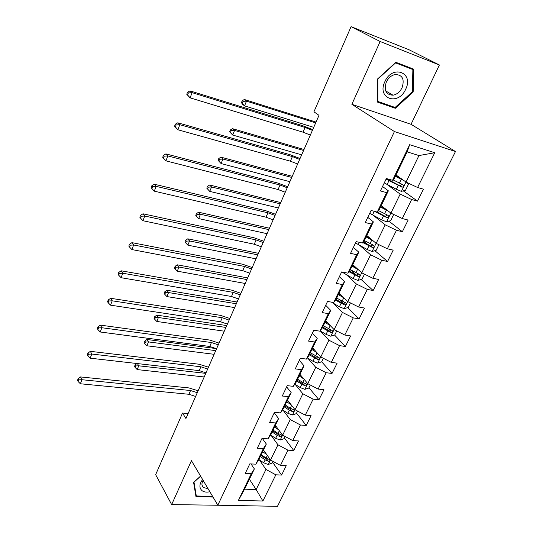 <?xml version="1.0" encoding="UTF-8"?>
<svg xmlns="http://www.w3.org/2000/svg" width="533" height="533" viewBox="0 0 533 533"><rect width="100%" height="100%" fill="white"/><g stroke="black" fill="none" stroke-linecap="round" stroke-linejoin="round"><path stroke-width="0.8" d="M439.405 64.986L380.142 41.507L351.867 104.308L411.05 124.302L439.405 64.986L409.051 49.769L351.074 26.65L313.93 111.81L319 115.341L185.937 418.545L182.526 413.055L155.656 474.67L171.653 504.591L228.877 505.397M411.05 124.302L455.482 151.532L277.46 506.35L217.83 505.177L394.427 131.551L455.482 151.532M395.992 174.964L406.039 182.066L418.958 155.563L407.125 151.852L394.213 178.648L392.535 180.301L386.358 178.528L380.429 190.921L386.598 192.626L377.231 212.074L371.068 210.488L365.292 222.554L371.454 224.073L362.333 243.021L356.177 241.602L350.554 253.355L356.71 254.707L347.822 273.163L341.673 271.91L336.19 283.356L342.339 284.555L333.678 302.537L327.542 301.445L322.199 312.598L328.335 313.637L319.893 331.173L313.764 330.227L308.56 341.107L314.677 341.999L306.448 359.095L300.332 358.289L295.262 368.896L301.365 369.655L293.33 386.338L287.234 385.665L282.283 396.012L288.373 396.632L280.538 412.908L274.455 412.369L269.625 422.462L275.701 422.962L268.046 438.852L261.989 438.426L257.272 448.286L263.322 448.659L255.853 464.17L249.81 463.87L245.207 473.491L251.243 473.75L238.398 500.434L262.902 501.007L256.153 489.547L265.954 469.446L259.351 459.826M392.535 180.301L409.677 144.69L434.748 152.724L417.592 187.496L423.455 189.182L417.519 201.148L403.268 190.854M262.902 501.007L275.827 474.81L281.597 475.063L286.241 465.702L280.465 465.409L287.973 450.185L293.763 450.545L298.513 440.964L292.724 440.564L300.412 424.981L306.215 425.454L311.079 415.64L305.276 415.127L313.151 399.164L318.961 399.757L323.951 389.716L318.128 389.07L326.196 372.727L332.019 373.446L337.129 363.153L331.299 362.387L339.561 345.637L345.397 346.483L350.634 335.943L344.791 335.037L353.266 317.868L359.109 318.861L364.472 308.054L358.622 307.001L367.31 289.406L373.16 290.538L378.657 279.459L372.807 278.259L381.715 260.211L387.571 261.496L393.207 250.13L387.351 248.784L396.485 230.263L402.348 231.715L408.138 220.049L402.275 218.537L411.649 199.529L417.519 201.148M377.231 212.074L379.096 210.035L388.35 190.814L382.534 186.517M386.811 184.331L400.176 194.099L390.909 213.107L381.215 205.625M388.35 190.814L386.598 192.626M411.649 199.529L400.176 194.099M402.275 218.537L390.909 213.107M362.333 243.021L364.359 240.603L373.38 221.888L367.777 217.357M373.287 215.345L385.192 224.833L376.165 243.354L366.817 235.513M373.38 221.888L371.454 224.073M396.485 230.263L385.192 224.833M387.351 248.784L376.165 243.354M347.822 273.163L350.008 270.398L358.796 252.156L353.392 247.419M359.775 245.427L370.595 254.781L361.794 272.836L352.773 264.661M358.796 252.156L356.71 254.707M381.715 260.211L370.595 254.781M372.807 278.259L361.794 272.836M333.678 302.537L336.01 299.439L344.585 281.657L339.368 276.72M346.397 274.682L356.364 283.976L347.783 301.578L339.075 293.083M344.585 281.657L342.339 284.555M367.31 289.406L356.364 283.976M358.622 307.001L347.783 301.578M319.893 331.173L322.365 327.762L330.726 310.419L325.696 305.289M333.225 303.157L342.486 312.445L334.111 329.621L325.71 320.819M330.726 310.419L328.335 313.637M353.266 317.868L342.486 312.445M344.791 335.037L334.111 329.621M306.448 359.095L309.053 355.384L317.208 338.468L312.358 333.165M320.28 330.906L328.948 340.221L320.779 356.97L312.664 347.889M317.208 338.468L314.677 341.999M339.561 345.637L328.948 340.221M331.299 362.387L320.779 356.97M293.33 386.338L296.068 382.341L304.023 365.831L299.346 360.361M307.581 357.956L315.736 367.317L307.768 383.667L299.932 374.319M304.023 365.831L301.365 369.655M326.196 372.727L315.736 367.317M318.128 389.07L307.768 383.667M280.538 412.908L283.389 408.651L291.158 392.535L286.641 386.905M295.142 384.346L302.844 393.767L295.062 409.73L287.5 400.13M291.158 392.535L288.373 396.632M313.151 399.164L302.844 393.767M305.276 415.127L295.062 409.73M268.046 438.852L271.017 434.335L278.599 418.598L274.242 412.822M282.956 410.11L290.252 419.591L282.657 435.181L275.348 425.334M278.599 418.598L275.701 422.962M300.412 424.981L290.252 419.591M292.724 440.564L282.657 435.181M255.853 464.17L258.931 459.413L266.333 444.049L262.363 438.452M271.031 435.261L277.959 444.808L270.537 460.039L263.482 449.972M266.333 444.049L263.322 448.659M287.973 450.185L277.959 444.808M280.465 465.409L270.537 460.039M238.398 500.434L244.587 489.181L254.361 468.907L251.023 463.93M249.391 479.22L256.153 489.547L244.587 489.181M254.361 468.907L251.243 473.75M275.827 474.81L265.954 469.446M380.142 41.507L351.074 26.65M351.867 104.308L394.427 131.551M217.83 505.177L191.427 460.665L171.653 504.591M188.136 413.528L182.526 413.055M434.748 152.724L418.958 155.563M407.125 151.852L409.677 144.69M417.592 187.496L406.039 182.066M281.597 475.063L272.57 462.184M293.763 450.545L284.415 437.946M276.001 426.6L275.241 425.567M306.215 425.454L296.541 413.148M318.961 399.757L308.953 387.764M332.019 373.446L321.659 361.774M317.974 357.623L317.388 356.963M345.397 346.483L334.544 335.03M330.707 330.98L328.934 329.108M359.109 318.861L347.696 307.608M343.572 303.537L339.947 299.966M373.16 290.538L361.134 279.499M356.004 274.788L350.567 269.798M387.571 261.496L374.879 250.69M367.35 244.281L363.806 241.262M402.348 231.715L388.917 221.148M377.984 212.554L377.297 212.007M386.738 178.908L386.318 178.608M200.575 476.082L193.599 482.392L195.971 496.636L213.02 497.069M395.846 62.294L377.497 79.037L377.524 102.109L395.339 108.286L413.162 92.056L413.681 69.15L395.846 62.294M412.382 91.616L413.162 92.056M392.381 106.5L395.339 108.286M195.631 396.452L188.915 394.28L80.37 383.773L81.929 379.716L78.691 379.862L78.138 378.756L77.518 380.382L78.065 381.488L78.691 379.862M197.27 392.708L190.554 390.522L81.929 379.716L80.543 376.944L188.842 387.904L198.123 390.776M80.543 376.944L78.138 378.756M78.065 381.488L80.37 383.773M264.548 451.491L263.189 450.572M266.587 454.402L262.636 451.724M272.976 461.358L272.116 463.104L268.212 464.496L263.755 462.831L258.878 459.499M260.311 456.554L265.187 459.879L268.352 461.331C269.751 461.158 270.184 460.592 269.651 459.633L266.094 458.007L261.21 454.689M268.352 461.331L267.113 459.546L260.87 455.395M205.765 373.36L138.747 365.805L137.208 369.589L204.186 376.958M134.523 366.457L135.122 367.464L135.735 365.951L135.135 364.945L134.523 366.457M137.414 363.573L138.747 365.805L135.735 365.951M136.961 363.519L135.135 364.945M135.122 367.464L137.208 369.589M202.613 479.52C199.202 484.184 199.036 487.915 202.107 490.713C204.099 492.119 206.684 492.465 209.869 491.752M203.14 480.406C201.474 483.364 201.554 485.736 203.386 487.515L208.07 488.714M212.62 496.39L196.297 495.97L194.005 482.165L200.635 476.182M195.678 494.884L196.297 495.97M384.859 81.676C376.571 98.738 398.364 106.26 405.66 89.271C414.221 72.561 392.415 64.16 384.859 81.676M386.338 81.989C383.767 90.41 385.992 94.814 393.014 95.194C396.898 94.441 399.917 91.956 402.069 87.738C404.74 79.164 402.428 74.753 395.14 74.5C391.342 75.366 388.404 77.858 386.338 81.989M412.868 69.53L412.375 91.723L395.113 107.446L377.85 101.457L377.83 79.111L395.593 62.901L412.868 69.53L408.051 66.985M205.985 372.86L199.215 370.622L90.19 358.183L91.789 354.032L88.505 354.192L87.932 353.113L87.299 354.771L87.865 355.851L88.505 354.192M207.663 369.036L200.888 366.784L91.789 354.032L90.343 351.334L199.115 364.232L208.47 367.197M90.343 351.334L87.932 353.113M87.865 355.851L90.19 358.183M216.565 348.755L209.736 346.457L100.244 331.992L101.876 327.735L98.552 327.908L97.959 326.862L97.306 328.561L97.899 329.607L98.552 327.908M218.277 344.844L211.448 342.532L101.876 327.735L100.377 325.123L209.616 340.047L219.043 343.099M100.377 325.123L97.959 326.862M97.899 329.607L100.244 331.992M276.56 426.966L275.048 425.967M278.672 429.811L274.522 427.06M285.128 436.5L284.069 438.666L280.131 440.025L275.634 438.333L270.597 434.968M272.136 432.003L277.1 435.314L280.305 436.774C281.75 436.587 282.177 436.001 281.577 435.008L278.026 433.396L273.056 430.098M280.305 436.774L279.019 435.035L272.669 430.904M215.738 350.634L148.474 341.913L146.901 345.777L214.126 354.312M144.177 342.632L144.796 343.612L145.422 342.066L144.803 341.087L144.177 342.632M145.422 342.066L148.474 341.913L146.915 339.474L216.231 348.582M146.915 339.474L144.803 341.087M144.796 343.612L146.901 345.777M288.879 401.882L287.18 400.783M291.065 404.654L286.681 401.822M297.567 411.056L296.301 413.648L292.337 414.987L287.793 413.262L282.583 409.864M284.242 406.886L289.292 410.17L292.537 411.643C294.043 411.436 294.456 410.823 293.776 409.804L290.245 408.211L285.188 404.927M292.537 411.643L291.211 409.944L284.749 405.833M225.919 327.442L158.414 317.501L156.802 321.452L224.273 331.193M154.044 318.288L154.683 319.24L155.33 317.661L154.683 316.709L154.044 318.288M155.33 317.661L158.414 317.501L156.802 315.13L226.738 325.563M156.802 315.13L154.683 316.709M154.683 319.24L156.802 321.452M227.378 324.111L220.495 321.745L110.538 305.169L112.21 300.812L108.845 300.992L108.219 299.979L107.553 301.725L108.172 302.737L108.845 300.992M229.13 320.113L222.241 317.735L112.21 300.812L110.644 298.287L220.342 315.329L229.85 318.474M110.644 298.287L108.219 299.979M108.172 302.737L110.538 305.169M238.431 298.92L231.495 296.488L121.078 277.7L122.79 273.236L119.379 273.429L118.732 272.456L118.053 274.235L118.699 275.215L119.379 273.429M240.23 294.829L233.281 292.384L122.79 273.236L121.158 270.804L231.315 290.052L240.903 293.303M121.158 270.804L118.732 272.456M118.699 275.215L121.078 277.7M249.744 273.156L242.742 270.657L131.878 249.564L133.636 244.987L130.179 245.187L129.499 244.254L128.806 246.079L129.479 247.019L130.179 245.187M251.576 268.972L244.567 266.46L133.636 244.987L131.937 242.648L242.535 264.208L252.196 267.559M131.937 242.648L129.499 244.254M129.479 247.019L131.878 249.564M301.518 376.211L299.606 375.005M303.783 378.916L299.133 375.978M310.306 384.993L308.82 388.044L304.829 389.356L300.239 387.591L294.829 384.153M296.634 381.162L305.063 385.912C306.622 385.685 307.021 385.046 306.262 384L302.751 382.421L297.601 379.163M305.063 385.912L303.683 384.26L297.114 380.176M236.312 303.757L168.568 292.55L166.929 296.581L234.633 307.588M164.131 293.41L164.79 294.329L165.45 292.717L164.784 291.798L164.131 293.41M165.45 292.717L168.568 292.55L166.896 290.252L237.085 301.991M166.896 290.252L164.784 291.798M164.79 294.329L166.929 296.581M314.503 349.948L312.325 348.609M316.849 352.573L311.885 349.521M323.358 358.303L321.639 361.82L317.628 363.106L312.984 361.307L307.348 357.81M309.327 354.825L317.888 359.568C319.507 359.309 319.893 358.649 319.047 357.576L310.313 352.773M317.888 359.568L316.462 357.956L309.773 353.905M246.926 279.572L178.955 267.04L177.276 271.164L245.213 283.483M174.438 267.972L175.124 268.865L175.797 267.213L175.104 266.327L174.438 267.972M175.797 267.213L178.955 267.04L177.222 264.814L247.652 277.92M177.222 264.814L175.104 266.327M175.124 268.865L177.276 271.164M327.855 323.065L325.35 321.566M330.287 325.61L324.943 322.412M336.736 330.946L334.771 334.964L330.733 336.216L326.043 334.384L320.146 330.82M322.312 327.842L331.02 332.579C332.705 332.292 333.078 331.599 332.132 330.507L323.338 325.75M331.02 332.579L329.547 331.02L322.738 326.995M257.772 254.861L189.575 240.949L187.856 245.167L256.02 258.858M184.978 241.969L185.691 242.828L186.377 241.136L185.657 240.283L184.978 241.969M186.377 241.136L189.575 240.949L187.776 238.811L258.438 253.335M187.776 238.811L185.657 240.283M185.691 242.828L187.856 245.167M344.118 298.007L338.328 294.636M341.613 295.555L338.702 293.863M350.441 302.911L348.222 307.448L344.158 308.667L339.414 306.795L331.513 302.151M335.497 300.126L344.485 304.923C346.23 304.603 346.583 303.883 345.544 302.771L336.676 298.06M344.784 302.038C344.771 303.17 344.158 303.63 342.952 303.417L336.023 299.426M268.852 229.616L200.435 214.266L198.676 218.583L267.06 233.694M195.758 215.365L196.497 216.191L197.197 214.466L196.457 213.64L195.758 215.365M197.197 214.466L200.435 214.266L198.576 212.214L269.458 228.224M198.576 212.214L196.457 213.64M196.497 216.191L198.676 218.583M358.356 269.718L352.046 266.174M355.811 267.413L352.38 265.474M364.492 274.169L362.014 279.245L357.916 280.431L353.126 278.519L341.773 271.93M348.975 271.703L358.343 276.6C360.068 276.221 360.408 275.474 359.355 274.368L350.354 269.678M358.582 274.089L356.77 275.155L349.468 271.077M280.171 203.813L211.548 186.963L209.749 191.38L206.784 188.156L207.55 188.942L208.27 187.17L207.504 186.39L206.784 188.156M278.346 207.983L209.749 191.38L207.55 188.942M208.27 187.17L211.548 186.963L209.616 185.004L280.724 202.56M209.616 185.004L207.504 186.39M373.053 240.743L366.104 236.985M370.522 238.624L366.404 236.366M378.903 244.694L376.145 250.337L372.027 251.489L367.184 249.537L355.524 242.968M362.74 242.542L372.574 247.559C374.259 247.112 374.579 246.339 373.526 245.253L364.372 240.576M372.707 244.947L370.961 246.186L363.2 241.989M291.751 177.436L222.921 159.027L221.082 163.551L218.07 160.306L218.863 161.053L219.603 159.247L218.803 158.494L218.07 160.306M289.879 181.7L221.082 163.551L218.863 161.053M219.603 159.247L222.921 159.027L220.922 157.162L292.237 176.323M220.922 157.162L218.803 158.494M388.264 211.061L380.529 207.051M385.852 209.203L380.789 206.518M392.714 213.966L393.474 214.899L390.642 220.689L386.498 221.801L381.601 219.803L369.702 213.327M374.459 211.361L387.165 217.77C388.81 217.257 389.11 216.465 388.064 215.385L378.55 210.628M387.185 215.052L385.512 216.471L376.971 212.007M303.583 150.466L234.56 130.425L232.681 135.056L229.623 131.798L230.449 132.51L231.202 130.658L230.376 129.945L229.623 131.798M301.671 154.83L232.681 135.056L230.449 132.51M231.202 130.658L234.56 130.425L232.488 128.666L304.01 149.507M232.488 128.666L230.376 129.945M261.31 246.806L254.241 244.234L142.944 220.722L144.743 216.032L141.245 216.245L140.539 215.352L139.826 217.224L140.525 218.124L141.245 216.245M263.182 242.522L256.113 239.937L144.743 216.032L142.977 213.8L254.008 237.771L263.755 241.229M142.977 213.8L140.539 215.352M140.525 218.124L142.944 220.722M273.143 219.843L266.014 217.191L154.29 191.16L156.136 186.35L152.585 186.577L151.852 185.724L151.119 187.643L151.852 188.502L152.585 186.577M275.061 215.459L267.926 212.8L156.136 186.35L154.29 184.225L265.747 210.722L275.574 214.293M154.29 184.225L151.852 185.724M151.852 188.502L154.29 191.16M285.248 192.246L278.059 189.521L165.923 160.846L162.698 157.315L163.464 158.128L164.217 156.149L163.451 155.343L162.698 157.315M287.22 187.763L280.018 185.024L167.815 155.916L165.923 160.846L163.464 158.128M164.217 156.149L167.815 155.916L165.896 153.897L277.766 183.046L287.673 186.73M165.896 153.897L163.451 155.343M297.647 163.997L290.392 161.193L177.862 129.746L174.584 126.201L175.377 126.967L176.15 124.942L175.35 124.182L174.584 126.201M299.666 159.407L292.397 156.589L179.801 124.689L177.862 129.746L175.377 126.967M176.15 124.942L179.801 124.689L177.795 122.797L290.065 154.703L300.059 158.508M177.795 122.797L175.35 124.182M310.346 135.069L303.024 132.184L190.101 97.839L186.77 94.281L187.603 94.994L188.396 92.915L187.563 92.209L186.77 94.281M312.405 130.372L305.076 127.467L192.093 92.649L190.101 97.839L187.603 94.994M188.396 92.915L192.093 92.649L190.008 90.883L302.657 125.688L312.738 129.619M190.008 90.883L187.563 92.209M404.074 180.674L395.326 176.343M402.002 179.208L395.546 175.89M407.032 182.526L408.418 184.331L405.513 190.274L401.342 191.347L396.385 189.308L384.253 182.926M386.052 179.168L402.135 187.203C403.734 186.63 404.014 185.81 402.975 184.751L392.988 179.854M402.022 184.378L400.05 185.864L386.298 178.648M315.689 122.89L246.486 101.143L244.554 105.88L242.415 104.208L241.449 102.609L242.308 103.282L243.075 101.383L242.222 100.717L241.449 102.609M313.73 127.347L244.554 105.88L242.308 103.282M243.075 101.383L246.486 101.143L244.334 99.484L316.042 122.084M244.334 99.484L242.222 100.717M188.915 394.28L190.554 390.522M268.306 464.463L270.491 459.979M266.094 458.007L267.333 455.462M263.755 462.831L265.187 459.879M199.215 370.622L200.888 366.784M209.736 346.457L211.448 342.532M280.231 439.991L282.61 435.121M278.026 433.396L279.332 430.704M275.634 438.333L277.1 435.314M292.437 414.954L295.016 409.67M290.245 408.211L291.624 405.366M287.793 413.262L289.292 410.17M220.495 321.745L222.241 317.735M231.495 296.488L233.281 292.384M242.742 270.657L244.567 266.46M304.929 389.323L307.714 383.613M302.751 382.421L304.203 379.416M300.239 387.591L301.778 384.426M317.728 363.073L320.726 356.917M315.556 356.011L317.088 352.839M312.984 361.307L314.557 358.063M330.833 336.19L334.058 329.561M328.674 328.954L330.293 325.616M326.043 334.384L327.655 331.06M344.258 308.64L347.729 301.525M342.113 301.232L343.772 297.807M339.414 306.795L341.067 303.39M342.952 303.417L344.485 304.923M358.023 280.405L361.74 272.783M344.385 273.529L344.844 272.556M355.891 272.816L357.596 269.312M353.126 278.519L354.818 275.028M356.697 275.121L358.276 276.58M372.134 251.456L376.105 243.301M358.269 244.594L359.355 242.335M370.022 243.688L371.767 240.09M367.184 249.537L368.923 245.953M370.781 246.119L372.42 247.519M386.598 221.775L390.849 213.06M372.514 214.926L374.253 211.308M384.506 213.806L386.298 210.115M381.601 219.803L383.38 216.131M385.232 216.378L386.931 217.711M254.241 244.234L256.113 239.937M266.014 217.191L267.926 212.8M278.059 189.521L280.018 185.024M290.392 161.193L292.397 156.589M303.024 132.184L305.076 127.467M401.442 191.32L405.979 182.019M387.125 184.491L388.93 180.734M399.37 183.152L401.209 179.368M396.385 189.308L398.218 185.537M400.05 185.864L401.815 187.136M202.034 485.217L203.386 487.515M385.685 90.91L393.014 95.194M356.77 275.155L358.343 276.6M370.961 246.186L372.574 247.559M385.512 216.471L387.165 217.77M400.43 185.984L402.135 187.203"/></g></svg>
